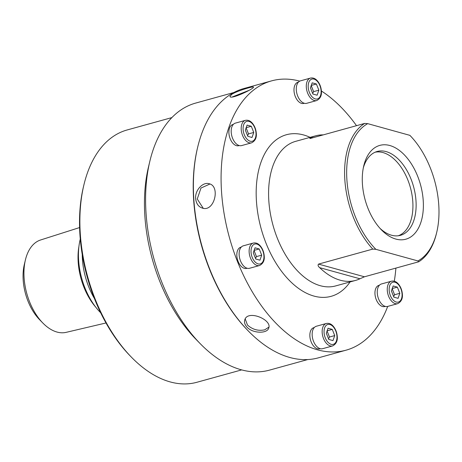<?xml version="1.0" encoding="UTF-8"?>
<svg xmlns="http://www.w3.org/2000/svg" width="462" height="462" viewBox="0 0 462 462"><rect width="100%" height="100%" fill="white"/><g stroke="black" fill="none" stroke-linecap="round" stroke-linejoin="round"><path stroke-width="0.69" d="M203.245 208.304L197.245 199.018L200.982 188.04L209.939 184.015M268.907 327.113L264.703 329.833C258.246 331.162 252.5 329.556 247.476 325.029L245.212 318.913M232.299 96.951L249.035 90.35M375.132 152.212A43.382 25.583 -105.5 0 1 410.354 187.445A43.382 25.583 -105.5 0 1 398.244 235.77M79.603 227.552L40.639 239.969A47.933 28.269 74.5 0 0 25.41 259.921A47.933 28.269 74.5 0 0 42.862 323.042A47.933 28.269 74.5 0 0 57.017 332.057A47.933 28.269 74.5 0 0 66.187 332.34L105.989 322.973M80.278 239.062A55.151 32.525 74.5 0 0 100.658 312.751M25.41 259.921L24.336 264.426A42.002 24.769 74.5 0 0 39.628 319.733L42.862 323.042M82.242 254.522A55.151 32.525 74.5 0 0 94.398 298.481M197.667 147.239L197.453 148.129A138.536 81.705 74.5 0 0 247.903 330.561L248.544 331.214A139.709 82.398 -105.5 0 1 197.667 147.239A139.709 82.398 -105.5 0 1 243.867 88.531L271.569 80.873A139.709 82.398 74.5 0 0 224.243 214.437A139.709 82.398 74.5 0 0 317.486 349.821A139.709 82.398 74.5 0 0 346.044 350.184A139.709 82.398 74.5 0 0 387.699 306.422M233.893 92.51L195.645 103.09A138.536 81.705 74.5 0 0 149.838 161.296A138.536 81.705 74.5 0 0 200.283 343.728A138.536 81.705 74.5 0 0 241.181 369.767A138.536 81.705 74.5 0 0 269.49 370.131L307.744 359.557M251.617 142.816L241.614 145.582A11.654 6.872 -105.5 0 1 239.229 145.553A11.654 6.872 -105.5 0 1 231.45 134.257A11.654 6.872 -105.5 0 1 235.401 123.117L245.403 120.351A11.654 6.872 74.5 0 0 241.453 131.491A11.654 6.872 74.5 0 0 249.232 142.787A11.654 6.872 74.5 0 0 251.617 142.816C255.197 140.945 256.757 137.763 256.289 133.275C255.954 129.221 254.585 125.797 252.183 123.002C250.19 120.744 247.927 119.86 245.403 120.351M247.089 125.11L251.293 126.27L253.759 132.455L252.021 137.474L247.817 136.313L245.351 130.134L247.089 125.11M246.2 127.679L251.293 126.27M253.759 132.455L248.527 133.899L246.061 127.72M247.574 135.707L248.527 133.899M316.713 100.543L306.71 103.309A11.654 6.872 -105.5 0 1 304.325 103.274A11.654 6.872 -105.5 0 1 296.546 91.984A11.654 6.872 -105.5 0 1 300.496 80.838L310.499 78.072A11.654 6.872 74.5 0 0 306.549 89.218A11.654 6.872 74.5 0 0 314.327 100.508A11.654 6.872 74.5 0 0 316.713 100.543C320.293 98.672 321.852 95.49 321.39 91.002C321.05 86.943 319.681 83.524 317.284 80.729C315.286 78.471 313.028 77.587 310.499 78.072M312.185 82.837L316.389 83.997L318.855 90.177L317.117 95.201L312.913 94.04L310.447 87.855L312.185 82.837M311.296 85.406L316.389 83.997M318.855 90.177L313.623 91.626L311.157 85.447M312.67 93.434L313.623 91.626M397.678 303.661L387.676 306.427A11.654 6.872 -105.5 0 1 385.291 306.398A11.654 6.872 -105.5 0 1 377.518 295.108A11.654 6.872 -105.5 0 1 381.462 283.963L391.464 281.196A11.654 6.872 74.5 0 0 387.514 292.342A11.654 6.872 74.5 0 0 395.293 303.632A11.654 6.872 74.5 0 0 397.678 303.661C401.259 301.79 402.818 298.614 402.356 294.121C402.015 290.067 400.646 286.642 398.25 283.853C396.252 281.589 393.994 280.705 391.464 281.196M393.156 285.961L397.355 287.121L399.821 293.301L398.082 298.325L393.878 297.164L391.412 290.979L393.156 285.961M392.261 288.531L397.355 287.121M399.821 293.301L394.588 294.75L392.123 288.565M393.636 296.552L394.588 294.75M332.582 345.94L322.58 348.706A11.654 6.872 -105.5 0 1 320.195 348.671A11.654 6.872 -105.5 0 1 312.416 337.381A11.654 6.872 -105.5 0 1 316.366 326.236L326.368 323.469A11.654 6.872 74.5 0 0 322.418 334.615A11.654 6.872 74.5 0 0 330.197 345.905A11.654 6.872 74.5 0 0 332.582 345.94C336.163 344.069 337.722 340.887 337.254 336.4C336.919 332.345 335.551 328.921 333.148 326.126C331.156 323.868 328.892 322.984 326.368 323.469M328.055 328.234L332.259 329.394L334.725 335.579L332.987 340.598L328.782 339.437L326.316 333.252L328.055 328.234M327.165 330.804L332.259 329.394M334.725 335.579L329.493 337.023L327.027 330.844M328.54 338.831L329.493 337.023M259.552 265.511L249.549 268.278A11.654 6.872 -105.5 0 1 247.164 268.249A11.654 6.872 -105.5 0 1 239.385 256.959A11.654 6.872 -105.5 0 1 243.335 245.813L253.338 243.047A11.654 6.872 74.5 0 0 249.388 254.192A11.654 6.872 74.5 0 0 257.167 265.483A11.654 6.872 74.5 0 0 259.552 265.511C263.132 263.646 264.691 260.464 264.224 255.971C263.889 251.917 262.52 248.492 260.118 245.703C258.125 243.439 255.861 242.556 253.338 243.047M255.024 247.811L259.228 248.972L261.694 255.151L259.956 260.175L255.752 259.015L253.286 252.83L255.024 247.811M254.135 250.381L259.228 248.972M261.694 255.151L256.462 256.601L253.996 250.416M255.509 258.408L256.462 256.601M385.279 306.393L384.765 306.537A10.984 6.48 -105.5 0 1 375.594 297.678A10.984 6.48 -105.5 0 1 378.909 285.366L379.423 285.227M304.314 103.274L303.8 103.413A10.984 6.48 -105.5 0 1 294.629 94.554A10.984 6.48 -105.5 0 1 297.944 82.248L298.458 82.103M239.218 145.547L238.698 145.692A10.984 6.48 -105.5 0 1 229.533 136.833A10.984 6.48 -105.5 0 1 232.848 124.521L233.362 124.376M247.153 268.243L246.633 268.387A10.984 6.48 -105.5 0 1 237.468 259.529A10.984 6.48 -105.5 0 1 240.783 247.216L241.297 247.078M320.183 348.671L319.664 348.81A10.984 6.48 -105.5 0 1 310.499 339.951A10.984 6.48 -105.5 0 1 313.813 327.645L314.327 327.5M83.888 184.956L83.46 186.74A128.534 75.803 74.5 0 0 130.272 356L131.555 357.317A130.885 77.194 -105.5 0 1 83.888 184.956A130.885 77.194 -105.5 0 1 127.171 129.955L171.881 117.591M241.655 369.9L196.939 382.265A130.885 77.194 -105.5 0 1 170.189 381.918A130.885 77.194 -105.5 0 1 131.555 357.317M149.838 161.296L148.452 167.1A130.885 77.194 74.5 0 0 196.113 339.46L200.283 343.728M318.514 264.102C317.7 265.13 318.087 266.314 319.664 267.654L359.938 278.777L364.46 276.79L318.514 264.102L372.77 249.099L375.854 249.318L417.925 260.938L418.716 261.787L364.46 276.79M312.572 137.832L311.244 137.462C309.794 138.155 309.511 138.479 310.389 138.438L309.852 138.508M311.244 137.462A75.006 44.236 -105.5 0 1 315.598 135.834A75.006 44.236 -105.5 0 1 323.244 134.881M299.74 81.133A139.709 82.398 74.5 0 0 271.569 80.873M394.294 281.225A139.709 82.398 74.5 0 0 395.899 268.099M356.514 125.681A139.709 82.398 74.5 0 0 321.385 90.991M359.938 278.777A75.006 44.236 -105.5 0 1 355.584 280.411A75.006 44.236 -105.5 0 1 340.251 280.215A75.006 44.236 -105.5 0 1 319.664 267.654M375.854 249.318A73.533 43.364 -105.5 0 1 346.887 179.608A73.533 43.364 -105.5 0 1 367.729 123.649L364.645 123.429A75.006 44.236 74.5 0 0 344.825 179.666A75.006 44.236 74.5 0 0 372.77 249.099M364.645 123.429L310.389 138.438M418.716 261.787A75.006 44.236 74.5 0 0 436.474 233.385L436.74 232.27A73.533 43.364 -105.5 0 1 417.925 260.938M346.044 350.184L318.341 357.848A139.709 82.398 -105.5 0 1 289.79 357.478A139.709 82.398 -105.5 0 1 248.544 331.214M195.651 198.573C194.837 190.165 202.997 181.658 209.159 183.743C220.611 186.088 214.42 212.237 202.425 208.125C198.464 206.803 196.206 203.621 195.651 198.573M246.812 326.929C244.733 324.515 244.057 322.147 244.791 319.825C247.609 309.413 272.447 319.733 268.693 328.107C267.244 333.876 252.414 333.564 246.812 326.929M231.774 94.329C237.306 90.754 253.754 86.001 253.436 87.116C254.747 88.415 230.463 100.029 229.949 96.477L231.774 94.329M409.881 135.354L367.729 123.649M409.8 135.268A73.533 43.364 -105.5 0 1 409.961 135.435A73.533 43.364 -105.5 0 1 436.74 232.27M389.801 145.513A48.666 28.702 -105.5 0 1 423.232 200.693A48.666 28.702 -105.5 0 1 395.853 239.073A48.666 28.702 -105.5 0 1 381.485 229.926A48.666 28.702 -105.5 0 1 363.761 165.835A48.666 28.702 -105.5 0 1 389.801 145.513M380.053 228.395A43.509 25.658 74.5 0 0 391.51 235.222A43.509 25.658 74.5 0 0 399.838 235.481A43.509 25.658 74.5 0 0 413.542 186.567A43.509 25.658 74.5 0 0 376.651 151.634A43.509 25.658 74.5 0 0 363.317 167.885M78.95 246.304A50.162 29.585 74.5 0 0 78.176 261.983A50.162 29.585 74.5 0 0 95.79 307.218M255.994 133.073A10.308 6.081 -105.5 0 1 250.196 141.205A10.308 6.081 -105.5 0 1 243.116 129.516A10.308 6.081 -105.5 0 1 248.914 121.385A10.308 6.081 -105.5 0 1 255.994 133.073M321.09 90.795A10.308 6.081 -105.5 0 1 315.292 98.926A10.308 6.081 -105.5 0 1 308.212 87.237A10.308 6.081 -105.5 0 1 314.01 79.106A10.308 6.081 -105.5 0 1 321.09 90.795M402.056 293.919A10.308 6.081 -105.5 0 1 396.257 302.05A10.308 6.081 -105.5 0 1 389.177 290.361A10.308 6.081 -105.5 0 1 394.975 282.23A10.308 6.081 -105.5 0 1 402.056 293.919M336.96 336.192A10.308 6.081 -105.5 0 1 331.162 344.323A10.308 6.081 -105.5 0 1 324.081 332.634A10.308 6.081 -105.5 0 1 329.88 324.503A10.308 6.081 -105.5 0 1 336.96 336.192M263.929 255.769A10.308 6.081 -105.5 0 1 258.131 263.9A10.308 6.081 -105.5 0 1 251.051 252.212A10.308 6.081 -105.5 0 1 256.849 244.08A10.308 6.081 -105.5 0 1 263.929 255.769M355.584 280.411L335.666 285.92A75.006 44.236 -105.5 0 1 320.333 285.724A75.006 44.236 -105.5 0 1 268.815 200.687A75.006 44.236 -105.5 0 1 295.68 141.337L315.598 135.834M310.094 137.353A83.824 49.44 74.5 0 0 303.592 134.956A83.824 49.44 74.5 0 0 256.433 201.062A83.824 49.44 74.5 0 0 294.005 284.806A83.824 49.44 74.5 0 0 350.075 281.935"/></g></svg>
